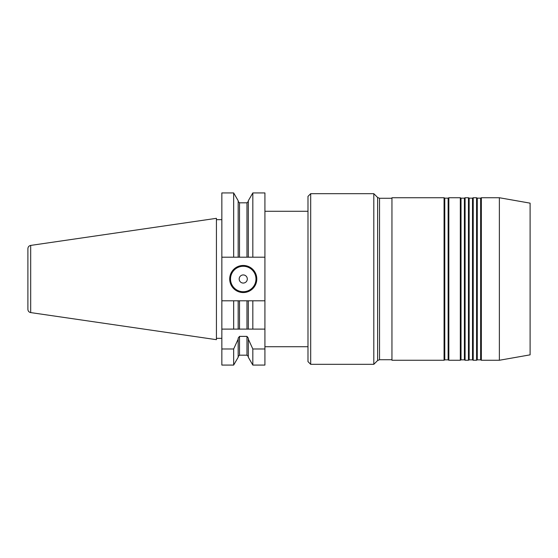 <?xml version="1.0" encoding="UTF-8"?>
<svg xmlns="http://www.w3.org/2000/svg" width="558" height="558" viewBox="0 0 558 558"><rect width="100%" height="100%" fill="white"/><g stroke="black" fill="none" stroke-linecap="round" stroke-linejoin="round"><path stroke-width="0.84" d="M391.953 359.722L379.531 359.722L377.62 360.517L373.804 364.325L373.804 193.675L310.694 193.675L310.694 364.325L307.981 361.619L307.981 196.381L310.694 193.675M229.701 279A13.545 13.545 0 0 0 243.246 292.545A13.545 13.545 0 0 0 256.792 279A13.545 13.545 0 0 0 243.246 265.455A13.545 13.545 0 0 0 229.701 279M239.18 279A4.066 4.066 0 0 0 243.246 283.066A4.066 4.066 0 0 0 247.306 279A4.066 4.066 0 0 0 243.246 274.934A4.066 4.066 0 0 0 239.18 279M30.683 312.585L216.427 339.676L216.427 218.324L30.683 245.415L30.683 312.585C28.96 312.201 28.033 311.127 27.9 309.369L27.9 248.631C28.033 246.873 28.96 245.799 30.683 245.415M444.775 198.146L448.137 198.146L448.137 359.854L444.775 359.854L444.775 198.146L444.07 197.741L444.07 360.259L391.953 360.259L391.953 197.741L444.07 197.741M448.841 279L448.841 197.741L460.322 197.741L460.322 360.259L448.841 360.259L448.841 279M461.027 198.146L464.389 198.146L464.389 359.854L461.027 359.854L461.027 198.146L460.322 197.741M465.093 279L465.093 197.741L468.448 197.741L468.448 360.259L465.093 360.259L465.093 279M469.152 198.146L472.514 198.146L472.514 359.854L469.152 359.854L469.152 198.146L468.448 197.741M473.219 279L473.219 197.741L476.574 197.741L476.574 360.259L473.219 360.259L473.219 279M477.278 198.146L480.64 198.146L480.64 359.854L477.278 359.854L477.278 198.146L476.574 197.741M481.345 279L481.345 197.741L499.375 197.741L499.375 360.259L481.345 360.259L481.345 279M499.375 197.741L530.1 203.154L530.1 354.846L499.375 360.259M233.662 365.072L221.847 365.072L221.847 348.98L233.662 348.98L233.662 365.072L238.168 357.273L238.168 338.169L239.521 336.383L246.971 336.383L248.324 338.169L248.324 357.273L252.823 365.072L264.917 365.072L264.917 329.108L221.847 329.108L221.847 300.804L252.823 300.804L252.823 329.108L248.324 329.108L248.324 300.804M233.662 329.108L233.662 300.804M246.971 300.804L246.971 329.108L248.324 329.108M221.847 348.98L221.847 329.108L238.168 329.108L238.168 300.804M248.324 339.131L252.823 348.98L252.823 365.072M233.662 348.98L238.168 339.131M252.823 329.108L264.917 329.108L264.917 257.196L233.662 257.196L233.662 192.929L221.847 192.929L221.847 300.804M233.662 257.196L221.847 257.196M248.324 257.196L248.324 200.727L252.823 192.929L252.823 257.196M238.168 257.196L238.168 200.727L233.662 192.929M264.917 348.98L252.823 348.98M264.917 300.804L252.823 300.804M264.917 257.196L264.917 192.929L252.823 192.929M230.517 279A12.729 12.729 0 0 0 243.246 291.729A12.729 12.729 0 0 0 255.976 279A12.729 12.729 0 0 0 243.246 266.271A12.729 12.729 0 0 0 230.517 279M379.531 359.722L379.531 198.278L377.62 197.483L373.804 193.675M377.62 360.517L377.62 197.483M239.521 300.804L239.521 329.108M239.521 336.383L239.521 355.181L238.168 356.541M239.521 355.181L246.971 355.181L246.971 336.383M246.971 257.196L246.971 202.819L248.324 201.459M246.971 202.819L239.521 202.819L239.521 257.196M221.847 219.678L216.427 219.678M391.953 198.278L379.531 198.278M448.137 198.146L448.841 197.741M464.389 198.146L465.093 197.741M472.514 198.146L473.219 197.741M480.64 198.146L481.345 197.741M307.981 211.28L264.917 211.28M307.981 346.72L264.917 346.72M480.64 359.854L481.345 360.259M477.278 359.854L476.574 360.259M472.514 359.854L473.219 360.259M469.152 359.854L468.448 360.259M464.389 359.854L465.093 360.259M461.027 359.854L460.322 360.259M448.137 359.854L448.841 360.259M444.775 359.854L444.07 360.259M221.847 338.322L216.427 338.322M246.971 355.181L248.324 356.541M239.521 202.819L238.168 201.459M373.804 364.325L310.694 364.325"/></g></svg>

